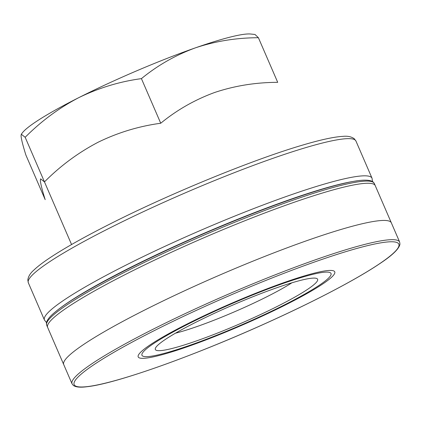 <?xml version="1.0" encoding="UTF-8"?>
<svg xmlns="http://www.w3.org/2000/svg" width="421" height="421" viewBox="0 0 421 421"><rect width="100%" height="100%" fill="white"/><g stroke="black" fill="none" stroke-linecap="round" stroke-linejoin="round"><path stroke-width="0.63" d="M186.829 324.154A107.087 12.125 156.6 0 0 138.288 355.366A107.087 12.125 156.6 0 0 241.296 325.507A107.087 12.125 156.6 0 0 333.574 270.861A107.087 12.125 156.6 0 0 186.829 324.154A107.087 12.125 156.6 0 0 138.288 355.366A107.087 12.125 156.6 0 0 241.296 325.507A107.087 12.125 156.6 0 0 333.574 270.861A107.087 12.125 156.6 0 0 186.829 324.154M25.165 137.288C41.358 121.037 59.245 107.813 78.822 97.625A126.921 14.367 156.6 0 1 195.444 47.841A126.921 14.367 156.6 0 1 250.732 34.027L255.005 34.475L258.405 37.722C236.444 37.779 215.457 41.153 195.444 47.841C175.62 55.093 157.617 65.355 141.424 78.632L160.733 123.242C138.798 126.232 117.927 132.562 98.13 142.235C78.332 152.591 60.445 165.811 44.468 181.904L71.57 244.533L25.165 137.288L21.303 134.241L21.05 135.825C21.292 139.13 22.902 145.534 25.881 155.039L45.184 199.654C42.211 190.15 40.6 183.745 40.353 180.441L40.611 178.851L44.468 181.904M258.405 37.722L277.707 82.337C255.747 82.395 234.76 85.768 214.747 92.452C194.928 99.703 176.92 109.97 160.733 123.242M141.424 78.632C119.748 81.542 98.882 87.873 78.822 97.625A126.921 14.367 156.6 0 0 22.355 132.857L21.303 134.236M195.491 322.449A88.41 10.009 156.6 0 0 155.417 348.22A88.41 10.009 156.6 0 0 240.454 323.57A88.41 10.009 156.6 0 0 316.634 278.455A88.41 10.009 156.6 0 0 195.491 322.449M284.233 304.988A102.992 11.656 -23.4 0 1 163.916 353.451A102.992 11.656 -23.4 0 1 169.353 334.048A102.992 11.656 -23.4 0 1 296.768 278.907A102.992 11.656 -23.4 0 1 314.634 288.232A102.992 11.656 -23.4 0 1 284.233 304.988M175.52 333.164A76.511 8.662 156.6 0 0 291.9 282.801M399.655 242.054A178.483 20.203 156.6 0 0 153.102 329.217A178.483 20.203 156.6 0 0 72.054 383.82L73.422 385.51C75.964 387.215 80.59 387.604 87.294 386.688C115.491 383.689 192.181 356.576 264.493 323.923C312.74 302.267 356.303 279.512 379.521 263.82C392.288 255.405 399.097 248.869 399.95 244.206L399.655 242.054A178.483 20.203 156.6 0 0 153.102 329.217A178.483 20.203 156.6 0 0 72.054 383.82L73.422 385.51C75.964 387.215 80.59 387.604 87.294 386.688C115.491 383.689 192.181 356.576 264.493 323.923C312.74 302.267 356.303 279.512 379.521 263.82C392.288 255.405 399.097 248.869 399.95 244.206L399.655 242.054L374.301 183.461L399.655 242.054M46.699 325.228A178.483 20.203 -23.4 0 1 202.475 235.802A178.483 20.203 -23.4 0 1 374.301 183.461A178.483 20.203 -23.4 0 0 202.475 235.802A178.483 20.203 -23.4 0 0 46.699 325.228L72.054 383.82L46.699 325.228L46.405 323.075C46.905 320.055 49.783 316.413 55.04 312.156C76.533 293.653 148.792 256.31 222.099 225.945C270.908 205.601 317.318 189.424 344.652 183.24C359.523 179.693 368.949 179.204 372.932 181.777L374.301 183.461L372.932 181.777C368.949 179.204 359.523 179.693 344.652 183.24C317.318 189.424 270.908 205.601 222.099 225.945C148.792 256.31 76.533 293.653 55.04 312.156C49.783 316.413 46.905 320.055 46.405 323.075L46.699 325.228M154.465 330.522A176.894 20.024 156.6 0 0 155.959 367.628A176.894 20.024 156.6 0 0 399.019 244.996A176.894 20.024 156.6 0 0 154.465 330.522A176.894 20.024 156.6 0 0 155.959 367.628A176.894 20.024 156.6 0 0 399.019 244.996A176.894 20.024 156.6 0 0 154.465 330.522M56.44 311.008A175.773 19.898 -23.4 0 1 128.216 268.556A175.773 19.898 -23.4 0 1 357.271 180.83M46.489 322.57L44.421 319.971A178.483 20.203 -23.4 0 1 125.474 265.372A178.483 20.203 -23.4 0 1 372.027 178.204L372.506 181.488M44.421 319.971L28.333 282.786A178.483 20.203 -23.4 0 1 109.381 228.187A178.483 20.203 -23.4 0 1 355.934 141.019L372.027 178.204M391.33 222.82L375.243 185.635A178.483 20.203 -23.4 0 0 203.417 237.976A178.483 20.203 -23.4 0 0 47.636 327.401L63.729 364.586A178.483 20.203 -23.4 0 1 219.504 275.16A178.483 20.203 -23.4 0 1 391.33 222.82L391.335 222.82M355.934 141.019L354.261 138.741C351.398 136.688 347.688 135.888 343.126 136.346C334.332 136.814 321.149 139.64 303.583 144.813C253.81 159.233 169.984 193.56 109.434 224.282C85.931 236.155 67.028 246.711 52.725 255.952C44.231 261.441 37.89 266.209 33.691 270.25C30.238 273.261 28.281 276.513 27.818 280.002L28.333 282.786"/></g></svg>
